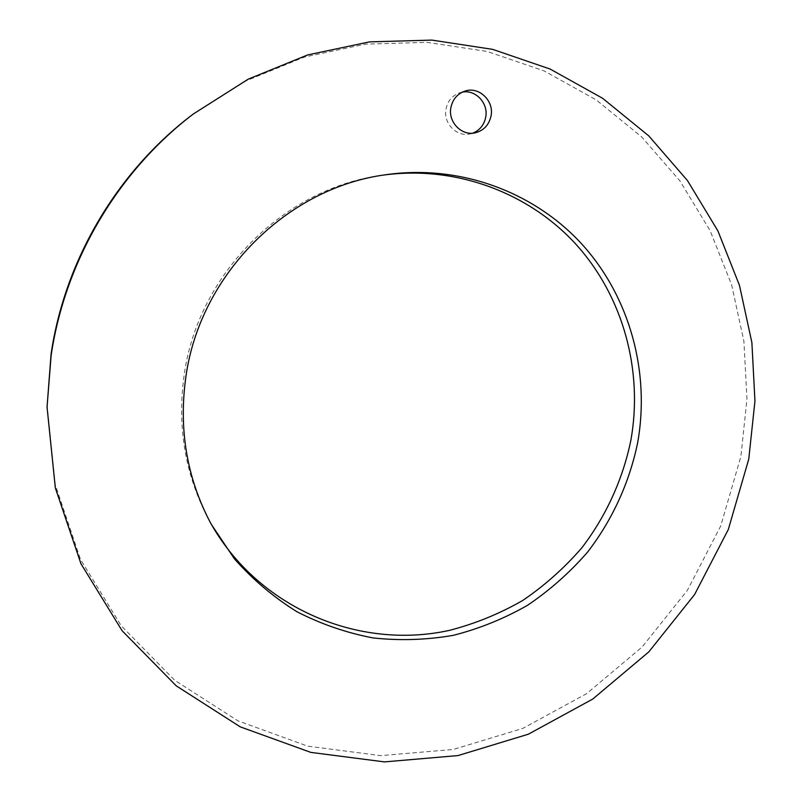 <?xml version="1.0" encoding="UTF-8"?>
<svg xmlns="http://www.w3.org/2000/svg" width="802" height="802" viewBox="0 0 802 802"><rect width="100%" height="100%" fill="white"/><g stroke="black" fill="none" stroke-linecap="round" stroke-linejoin="round"><path stroke-width="0.6" stroke-dasharray="4.01 3.01" d="M47.067 404.779L55.248 484.659L80.561 559.555L121.212 625.76L174.696 680.266L237.953 720.848L307.697 746.151L380.559 755.634L453.29 749.459L522.874 728.376L586.593 693.68L642.081 647.034L687.324 590.412L720.677 526.072L740.888 456.468L746.973 398.995L743.895 341.251L731.584 284.7L710.171 230.796L680.016 181.051L641.68 136.901L596.016 99.769L544.107 70.917L487.305 51.488L427.195 42.366L365.572 44.13L304.409 57.052L245.733 80.982L191.578 115.318M210.154 522.252L209.162 520.438C185.051 475.145 176.781 426.253 184.35 373.762C198.716 273.211 284.449 188.229 381.431 175.377L383.486 175.077M462.313 92.14L459.747 92.771C452.258 95.508 447.666 100.972 445.982 109.142C443.115 123.378 456.829 137.322 470.152 133.924L472.689 133.192M211.147 524.087L209.162 520.438M385.541 174.766L381.431 175.377M475.305 132.811L470.152 133.924M464.799 91.147L459.747 92.771"/><path stroke-width="1.2" d="M193.412 113.924L191.578 115.318C116.861 172.199 64.792 260.429 51.087 353.963L47.047 407.085L55.338 487.957L80.962 563.766L122.115 630.743L176.239 685.85L240.249 726.853L310.795 752.386L384.469 761.9L458.002 755.574L528.348 734.201L592.758 699.053L648.848 651.846L694.582 594.563L728.316 529.49L748.767 459.105L754.953 400.98L751.885 342.594L739.484 285.392L717.89 230.866L687.444 180.53L648.738 135.859L602.593 98.265L550.122 69.052L492.679 49.363L431.887 40.1L369.542 41.874L307.637 54.937L248.239 79.147L193.412 113.924C117.744 171.518 64.992 260.891 51.117 355.617L47.047 407.085M383.486 175.077C456.218 165.212 529.29 192.851 576.468 244.851C623.435 297.171 643.224 370.855 630.903 440.128C622.873 479.265 606.111 516.047 581.841 547.816C564.397 567.976 544.678 585.54 522.673 600.497C499.616 613.751 475.235 623.695 449.531 630.352C358.524 650.472 257.783 607.816 210.154 522.252M472.689 133.192C479.776 130.305 484.127 124.942 485.731 117.102C488.548 103.278 475.596 89.353 462.313 92.14M637.67 442.624C629.5 482.363 612.447 519.686 587.756 551.896C570.021 572.347 549.971 590.132 527.596 605.259C504.157 618.653 479.385 628.678 453.27 635.344C426.724 639.956 400.028 640.818 373.181 637.941C346.604 632.898 321.181 624.156 296.91 611.715C273.662 597.259 252.82 579.625 234.395 558.814L211.147 524.087C186.746 478.263 178.375 428.779 186.054 375.627C200.61 273.823 287.417 187.758 385.541 174.766C459.436 164.039 533.942 191.688 582.082 244.339C630.001 297.331 650.211 372.228 637.67 442.624M450.864 107.719C447.957 122.125 461.822 136.25 475.305 132.811C483.847 130.515 489.1 124.841 491.065 115.789C494.222 100.691 478.754 86.065 464.799 91.147C457.22 93.924 452.579 99.448 450.864 107.719"/></g></svg>
